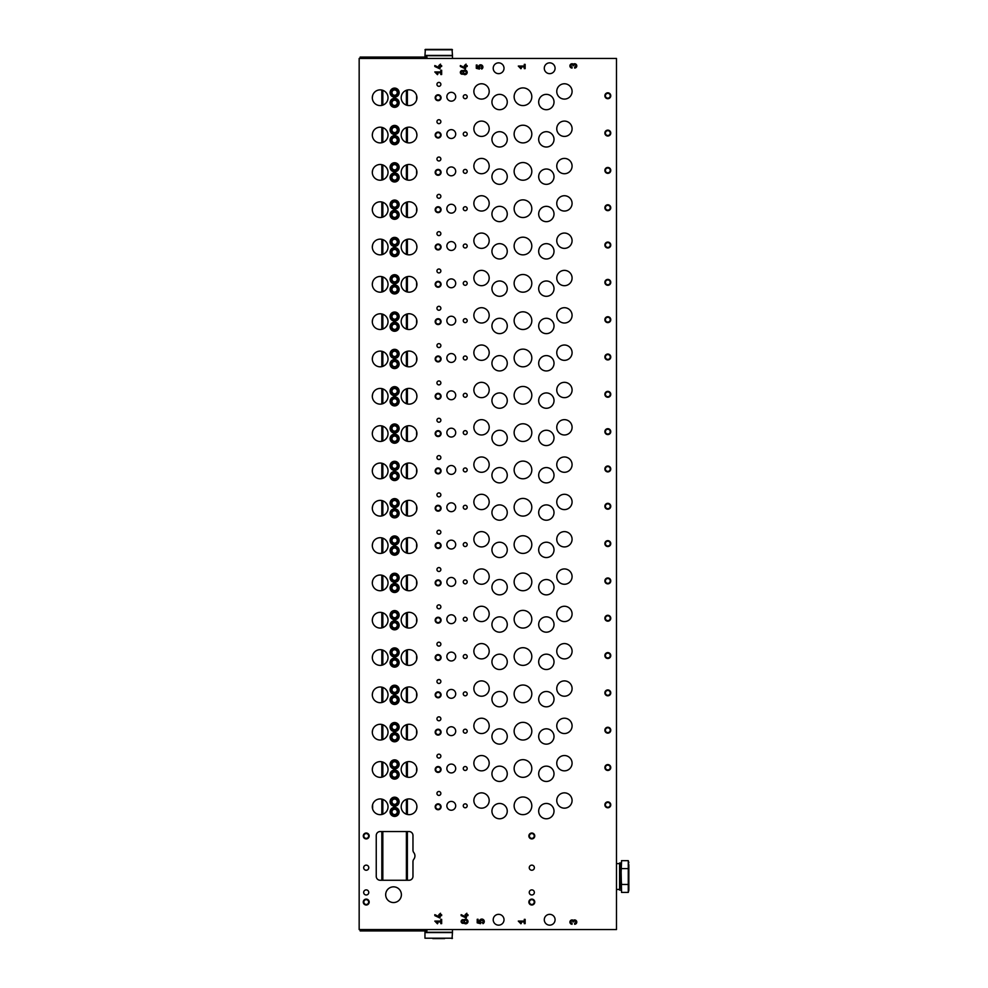 <?xml version="1.0" encoding="UTF-8"?>
<svg xmlns="http://www.w3.org/2000/svg" width="988" height="988" viewBox="0 0 988 988"><rect width="100%" height="100%" fill="white"/><g stroke="black" fill="none" stroke-linecap="round" stroke-linejoin="round"><path stroke-width="1.48" d="M616.475 58.44L616.475 929.56L359.163 929.56L359.163 58.44L616.475 58.44M436.943 756.129A1.964 1.964 0 0 0 439.882 757.821A1.964 1.964 0 0 0 439.882 754.424A1.964 1.964 0 0 0 436.943 756.129M436.943 718.807A1.964 1.964 0 0 0 439.882 720.511A1.964 1.964 0 0 0 439.882 717.103A1.964 1.964 0 0 0 436.943 718.807M436.943 681.485A1.964 1.964 0 0 0 439.882 683.19A1.964 1.964 0 0 0 439.882 679.781A1.964 1.964 0 0 0 436.943 681.485M436.943 644.164A1.964 1.964 0 0 0 439.882 645.868A1.964 1.964 0 0 0 439.882 642.459A1.964 1.964 0 0 0 436.943 644.164M436.943 606.842A1.964 1.964 0 0 0 439.882 608.546A1.964 1.964 0 0 0 439.882 605.138A1.964 1.964 0 0 0 436.943 606.842M436.943 569.52A1.964 1.964 0 0 0 439.882 571.225A1.964 1.964 0 0 0 439.882 567.828A1.964 1.964 0 0 0 436.943 569.52M436.943 532.199A1.964 1.964 0 0 0 439.882 533.903A1.964 1.964 0 0 0 439.882 530.507A1.964 1.964 0 0 0 436.943 532.199M436.943 494.889A1.964 1.964 0 0 0 439.882 496.581A1.964 1.964 0 0 0 439.882 493.185A1.964 1.964 0 0 0 436.943 494.889M436.943 457.568A1.964 1.964 0 0 0 439.882 459.259A1.964 1.964 0 0 0 439.882 455.863A1.964 1.964 0 0 0 436.943 457.568M436.943 420.246A1.964 1.964 0 0 0 439.882 421.95A1.964 1.964 0 0 0 439.882 418.541A1.964 1.964 0 0 0 436.943 420.246M436.943 382.924A1.964 1.964 0 0 0 439.882 384.628A1.964 1.964 0 0 0 439.882 381.22A1.964 1.964 0 0 0 436.943 382.924M436.943 345.602A1.964 1.964 0 0 0 439.882 347.307A1.964 1.964 0 0 0 439.882 343.898A1.964 1.964 0 0 0 436.943 345.602M436.943 308.281A1.964 1.964 0 0 0 439.882 309.985A1.964 1.964 0 0 0 439.882 306.576A1.964 1.964 0 0 0 436.943 308.281M436.943 270.959A1.964 1.964 0 0 0 439.882 272.663A1.964 1.964 0 0 0 439.882 269.267A1.964 1.964 0 0 0 436.943 270.959M436.943 233.637A1.964 1.964 0 0 0 439.882 235.342A1.964 1.964 0 0 0 439.882 231.945A1.964 1.964 0 0 0 436.943 233.637M436.943 196.328A1.964 1.964 0 0 0 439.882 198.02A1.964 1.964 0 0 0 439.882 194.624A1.964 1.964 0 0 0 436.943 196.328M436.943 159.006A1.964 1.964 0 0 0 439.882 160.698A1.964 1.964 0 0 0 439.882 157.302A1.964 1.964 0 0 0 436.943 159.006M436.943 121.685A1.964 1.964 0 0 0 439.882 123.389A1.964 1.964 0 0 0 439.882 119.98A1.964 1.964 0 0 0 436.943 121.685M436.943 84.363A1.964 1.964 0 0 0 439.882 86.067A1.964 1.964 0 0 0 439.882 82.659A1.964 1.964 0 0 0 436.943 84.363M436.943 793.45A1.964 1.964 0 0 0 439.882 795.142A1.964 1.964 0 0 0 439.882 791.746A1.964 1.964 0 0 0 436.943 793.45M463.261 768.503A1.964 1.964 0 0 0 466.213 770.195A1.964 1.964 0 0 0 466.213 766.799A1.964 1.964 0 0 0 463.261 768.503M463.261 731.182A1.964 1.964 0 0 0 466.213 732.886A1.964 1.964 0 0 0 466.213 729.477A1.964 1.964 0 0 0 463.261 731.182M463.261 693.86A1.964 1.964 0 0 0 466.213 695.564A1.964 1.964 0 0 0 466.213 692.156A1.964 1.964 0 0 0 463.261 693.86M463.261 656.538A1.964 1.964 0 0 0 466.213 658.243A1.964 1.964 0 0 0 466.213 654.834A1.964 1.964 0 0 0 463.261 656.538M463.261 619.217A1.964 1.964 0 0 0 466.213 620.921A1.964 1.964 0 0 0 466.213 617.512A1.964 1.964 0 0 0 463.261 619.217M463.261 581.895A1.964 1.964 0 0 0 466.213 583.599A1.964 1.964 0 0 0 466.213 580.203A1.964 1.964 0 0 0 463.261 581.895M463.261 544.573A1.964 1.964 0 0 0 466.213 546.278A1.964 1.964 0 0 0 466.213 542.881A1.964 1.964 0 0 0 463.261 544.573M463.261 507.264A1.964 1.964 0 0 0 466.213 508.956A1.964 1.964 0 0 0 466.213 505.56A1.964 1.964 0 0 0 463.261 507.264M463.261 469.942A1.964 1.964 0 0 0 466.213 471.634A1.964 1.964 0 0 0 466.213 468.238A1.964 1.964 0 0 0 463.261 469.942M463.261 432.621A1.964 1.964 0 0 0 466.213 434.325A1.964 1.964 0 0 0 466.213 430.916A1.964 1.964 0 0 0 463.261 432.621M463.261 395.299A1.964 1.964 0 0 0 466.213 397.003A1.964 1.964 0 0 0 466.213 393.595A1.964 1.964 0 0 0 463.261 395.299M463.261 357.977A1.964 1.964 0 0 0 466.213 359.681A1.964 1.964 0 0 0 466.213 356.273A1.964 1.964 0 0 0 463.261 357.977M463.261 320.655A1.964 1.964 0 0 0 466.213 322.36A1.964 1.964 0 0 0 466.213 318.951A1.964 1.964 0 0 0 463.261 320.655M463.261 283.334A1.964 1.964 0 0 0 466.213 285.038A1.964 1.964 0 0 0 466.213 281.642A1.964 1.964 0 0 0 463.261 283.334M463.261 246.012A1.964 1.964 0 0 0 466.213 247.716A1.964 1.964 0 0 0 466.213 244.32A1.964 1.964 0 0 0 463.261 246.012M463.261 208.703A1.964 1.964 0 0 0 466.213 210.395A1.964 1.964 0 0 0 466.213 206.998A1.964 1.964 0 0 0 463.261 208.703M463.261 171.381A1.964 1.964 0 0 0 466.213 173.073A1.964 1.964 0 0 0 466.213 169.677A1.964 1.964 0 0 0 463.261 171.381M463.261 134.059A1.964 1.964 0 0 0 466.213 135.764A1.964 1.964 0 0 0 466.213 132.355A1.964 1.964 0 0 0 463.261 134.059M463.261 96.738A1.964 1.964 0 0 0 466.213 98.442A1.964 1.964 0 0 0 466.213 95.033A1.964 1.964 0 0 0 463.261 96.738M463.261 805.825A1.964 1.964 0 0 0 466.213 807.517A1.964 1.964 0 0 0 466.213 804.121A1.964 1.964 0 0 0 463.261 805.825M446.86 768.503A4.421 4.421 0 0 0 453.492 772.332A4.421 4.421 0 0 0 453.492 764.675A4.421 4.421 0 0 0 446.86 768.503M446.86 731.182A4.421 4.421 0 0 0 453.492 735.01A4.421 4.421 0 0 0 453.492 727.353A4.421 4.421 0 0 0 446.86 731.182M446.86 693.86A4.421 4.421 0 0 0 453.492 697.689A4.421 4.421 0 0 0 453.492 690.032A4.421 4.421 0 0 0 446.86 693.86M446.86 656.538A4.421 4.421 0 0 0 453.492 660.367A4.421 4.421 0 0 0 453.492 652.71A4.421 4.421 0 0 0 446.86 656.538M446.86 619.217A4.421 4.421 0 0 0 453.492 623.045A4.421 4.421 0 0 0 453.492 615.388A4.421 4.421 0 0 0 446.86 619.217M446.86 581.895A4.421 4.421 0 0 0 453.492 585.723A4.421 4.421 0 0 0 453.492 578.066A4.421 4.421 0 0 0 446.86 581.895M446.86 544.573A4.421 4.421 0 0 0 453.492 548.402A4.421 4.421 0 0 0 453.492 540.757A4.421 4.421 0 0 0 446.86 544.573M446.86 507.264A4.421 4.421 0 0 0 453.492 511.08A4.421 4.421 0 0 0 453.492 503.435A4.421 4.421 0 0 0 446.86 507.264M446.86 469.942A4.421 4.421 0 0 0 453.492 473.771A4.421 4.421 0 0 0 453.492 466.114A4.421 4.421 0 0 0 446.86 469.942M446.86 432.621A4.421 4.421 0 0 0 453.492 436.449A4.421 4.421 0 0 0 453.492 428.792A4.421 4.421 0 0 0 446.86 432.621M446.86 395.299A4.421 4.421 0 0 0 453.492 399.127A4.421 4.421 0 0 0 453.492 391.47A4.421 4.421 0 0 0 446.86 395.299M446.86 357.977A4.421 4.421 0 0 0 453.492 361.806A4.421 4.421 0 0 0 453.492 354.149A4.421 4.421 0 0 0 446.86 357.977M446.86 320.655A4.421 4.421 0 0 0 453.492 324.484A4.421 4.421 0 0 0 453.492 316.827A4.421 4.421 0 0 0 446.86 320.655M446.86 283.334A4.421 4.421 0 0 0 453.492 287.162A4.421 4.421 0 0 0 453.492 279.505A4.421 4.421 0 0 0 446.86 283.334M446.86 246.012A4.421 4.421 0 0 0 453.492 249.841A4.421 4.421 0 0 0 453.492 242.196A4.421 4.421 0 0 0 446.86 246.012M446.86 208.703A4.421 4.421 0 0 0 453.492 212.531A4.421 4.421 0 0 0 453.492 204.874A4.421 4.421 0 0 0 446.86 208.703M446.86 171.381A4.421 4.421 0 0 0 453.492 175.209A4.421 4.421 0 0 0 453.492 167.552A4.421 4.421 0 0 0 446.86 171.381M446.86 134.059A4.421 4.421 0 0 0 453.492 137.888A4.421 4.421 0 0 0 453.492 130.231A4.421 4.421 0 0 0 446.86 134.059M446.86 96.738A4.421 4.421 0 0 0 453.492 100.566A4.421 4.421 0 0 0 453.492 92.909A4.421 4.421 0 0 0 446.86 96.738M446.86 805.825A4.421 4.421 0 0 0 453.492 809.641A4.421 4.421 0 0 0 453.492 801.997A4.421 4.421 0 0 0 446.86 805.825M556.763 763.193A7.657 7.657 0 0 0 568.248 769.825A7.657 7.657 0 0 0 568.248 756.561A7.657 7.657 0 0 0 556.763 763.193M556.763 725.871A7.657 7.657 0 0 0 568.248 732.516A7.657 7.657 0 0 0 568.248 719.239A7.657 7.657 0 0 0 556.763 725.871M556.763 688.55A7.657 7.657 0 0 0 568.248 695.194A7.657 7.657 0 0 0 568.248 681.918A7.657 7.657 0 0 0 556.763 688.55M556.763 651.24A7.657 7.657 0 0 0 568.248 657.872A7.657 7.657 0 0 0 568.248 644.596A7.657 7.657 0 0 0 556.763 651.24M556.763 613.919A7.657 7.657 0 0 0 568.248 620.55A7.657 7.657 0 0 0 568.248 607.287A7.657 7.657 0 0 0 556.763 613.919M556.763 576.597A7.657 7.657 0 0 0 568.248 583.229A7.657 7.657 0 0 0 568.248 569.965A7.657 7.657 0 0 0 556.763 576.597M556.763 539.275A7.657 7.657 0 0 0 568.248 545.907A7.657 7.657 0 0 0 568.248 532.643A7.657 7.657 0 0 0 556.763 539.275M556.763 501.953A7.657 7.657 0 0 0 568.248 508.585A7.657 7.657 0 0 0 568.248 495.321A7.657 7.657 0 0 0 556.763 501.953M556.763 464.632A7.657 7.657 0 0 0 568.248 471.264A7.657 7.657 0 0 0 568.248 458A7.657 7.657 0 0 0 556.763 464.632M556.763 427.31A7.657 7.657 0 0 0 568.248 433.954A7.657 7.657 0 0 0 568.248 420.678A7.657 7.657 0 0 0 556.763 427.31M556.763 390.001A7.657 7.657 0 0 0 568.248 396.633A7.657 7.657 0 0 0 568.248 383.356A7.657 7.657 0 0 0 556.763 390.001M556.763 352.679A7.657 7.657 0 0 0 568.248 359.311A7.657 7.657 0 0 0 568.248 346.035A7.657 7.657 0 0 0 556.763 352.679M556.763 315.357A7.657 7.657 0 0 0 568.248 321.989A7.657 7.657 0 0 0 568.248 308.725A7.657 7.657 0 0 0 556.763 315.357M556.763 278.036A7.657 7.657 0 0 0 568.248 284.668A7.657 7.657 0 0 0 568.248 271.404A7.657 7.657 0 0 0 556.763 278.036M556.763 240.714A7.657 7.657 0 0 0 568.248 247.346A7.657 7.657 0 0 0 568.248 234.082A7.657 7.657 0 0 0 556.763 240.714M556.763 203.392A7.657 7.657 0 0 0 568.248 210.024A7.657 7.657 0 0 0 568.248 196.76A7.657 7.657 0 0 0 556.763 203.392M556.763 166.07A7.657 7.657 0 0 0 568.248 172.702A7.657 7.657 0 0 0 568.248 159.439A7.657 7.657 0 0 0 556.763 166.07M556.763 128.749A7.657 7.657 0 0 0 568.248 135.393A7.657 7.657 0 0 0 568.248 122.117A7.657 7.657 0 0 0 556.763 128.749M556.763 91.439A7.657 7.657 0 0 0 568.248 98.071A7.657 7.657 0 0 0 568.248 84.795A7.657 7.657 0 0 0 556.763 91.439M556.763 800.515A7.657 7.657 0 0 0 568.248 807.147A7.657 7.657 0 0 0 568.248 793.883A7.657 7.657 0 0 0 556.763 800.515M473.87 763.193A7.657 7.657 0 0 0 485.355 769.825A7.657 7.657 0 0 0 485.355 756.561A7.657 7.657 0 0 0 473.87 763.193M473.87 725.871A7.657 7.657 0 0 0 485.355 732.516A7.657 7.657 0 0 0 485.355 719.239A7.657 7.657 0 0 0 473.87 725.871M473.87 688.55A7.657 7.657 0 0 0 485.355 695.194A7.657 7.657 0 0 0 485.355 681.918A7.657 7.657 0 0 0 473.87 688.55M473.87 651.24A7.657 7.657 0 0 0 485.355 657.872A7.657 7.657 0 0 0 485.355 644.596A7.657 7.657 0 0 0 473.87 651.24M473.87 613.919A7.657 7.657 0 0 0 485.355 620.55A7.657 7.657 0 0 0 485.355 607.287A7.657 7.657 0 0 0 473.87 613.919M473.87 576.597A7.657 7.657 0 0 0 485.355 583.229A7.657 7.657 0 0 0 485.355 569.965A7.657 7.657 0 0 0 473.87 576.597M473.87 539.275A7.657 7.657 0 0 0 485.355 545.907A7.657 7.657 0 0 0 485.355 532.643A7.657 7.657 0 0 0 473.87 539.275M473.87 501.953A7.657 7.657 0 0 0 485.355 508.585A7.657 7.657 0 0 0 485.355 495.321A7.657 7.657 0 0 0 473.87 501.953M473.87 464.632A7.657 7.657 0 0 0 485.355 471.264A7.657 7.657 0 0 0 485.355 458A7.657 7.657 0 0 0 473.87 464.632M473.87 427.31A7.657 7.657 0 0 0 485.355 433.954A7.657 7.657 0 0 0 485.355 420.678A7.657 7.657 0 0 0 473.87 427.31M473.87 390.001A7.657 7.657 0 0 0 485.355 396.633A7.657 7.657 0 0 0 485.355 383.356A7.657 7.657 0 0 0 473.87 390.001M473.87 352.679A7.657 7.657 0 0 0 485.355 359.311A7.657 7.657 0 0 0 485.355 346.035A7.657 7.657 0 0 0 473.87 352.679M473.87 315.357A7.657 7.657 0 0 0 485.355 321.989A7.657 7.657 0 0 0 485.355 308.725A7.657 7.657 0 0 0 473.87 315.357M473.87 278.036A7.657 7.657 0 0 0 485.355 284.668A7.657 7.657 0 0 0 485.355 271.404A7.657 7.657 0 0 0 473.87 278.036M473.87 240.714A7.657 7.657 0 0 0 485.355 247.346A7.657 7.657 0 0 0 485.355 234.082A7.657 7.657 0 0 0 473.87 240.714M473.87 203.392A7.657 7.657 0 0 0 485.355 210.024A7.657 7.657 0 0 0 485.355 196.76A7.657 7.657 0 0 0 473.87 203.392M473.87 166.07A7.657 7.657 0 0 0 485.355 172.702A7.657 7.657 0 0 0 485.355 159.439A7.657 7.657 0 0 0 473.87 166.07M473.87 128.749A7.657 7.657 0 0 0 485.355 135.393A7.657 7.657 0 0 0 485.355 122.117A7.657 7.657 0 0 0 473.87 128.749M473.87 91.439A7.657 7.657 0 0 0 485.355 98.071A7.657 7.657 0 0 0 485.355 84.795A7.657 7.657 0 0 0 473.87 91.439M473.87 800.515A7.657 7.657 0 0 0 485.355 807.147A7.657 7.657 0 0 0 485.355 793.883A7.657 7.657 0 0 0 473.87 800.515M538.682 773.802A7.657 7.657 0 0 0 550.18 780.434A7.657 7.657 0 0 0 550.18 767.17A7.657 7.657 0 0 0 538.682 773.802M538.682 736.48A7.657 7.657 0 0 0 550.18 743.112A7.657 7.657 0 0 0 550.18 729.848A7.657 7.657 0 0 0 538.682 736.48M538.682 699.158A7.657 7.657 0 0 0 550.18 705.803A7.657 7.657 0 0 0 550.18 692.526A7.657 7.657 0 0 0 538.682 699.158M538.682 661.837A7.657 7.657 0 0 0 550.18 668.481A7.657 7.657 0 0 0 550.18 655.205A7.657 7.657 0 0 0 538.682 661.837M538.682 624.527A7.657 7.657 0 0 0 550.18 631.159A7.657 7.657 0 0 0 550.18 617.883A7.657 7.657 0 0 0 538.682 624.527M538.682 587.205A7.657 7.657 0 0 0 550.18 593.837A7.657 7.657 0 0 0 550.18 580.574A7.657 7.657 0 0 0 538.682 587.205M538.682 549.884A7.657 7.657 0 0 0 550.18 556.516A7.657 7.657 0 0 0 550.18 543.252A7.657 7.657 0 0 0 538.682 549.884M538.682 512.562A7.657 7.657 0 0 0 550.18 519.194A7.657 7.657 0 0 0 550.18 505.93A7.657 7.657 0 0 0 538.682 512.562M538.682 475.24A7.657 7.657 0 0 0 550.18 481.872A7.657 7.657 0 0 0 550.18 468.608A7.657 7.657 0 0 0 538.682 475.24M538.682 437.919A7.657 7.657 0 0 0 550.18 444.551A7.657 7.657 0 0 0 550.18 431.287A7.657 7.657 0 0 0 538.682 437.919M538.682 400.597A7.657 7.657 0 0 0 550.18 407.241A7.657 7.657 0 0 0 550.18 393.965A7.657 7.657 0 0 0 538.682 400.597M538.682 363.288A7.657 7.657 0 0 0 550.18 369.92A7.657 7.657 0 0 0 550.18 356.643A7.657 7.657 0 0 0 538.682 363.288M538.682 325.966A7.657 7.657 0 0 0 550.18 332.598A7.657 7.657 0 0 0 550.18 319.322A7.657 7.657 0 0 0 538.682 325.966M538.682 288.644A7.657 7.657 0 0 0 550.18 295.276A7.657 7.657 0 0 0 550.18 282.012A7.657 7.657 0 0 0 538.682 288.644M538.682 251.323A7.657 7.657 0 0 0 550.18 257.954A7.657 7.657 0 0 0 550.18 244.691A7.657 7.657 0 0 0 538.682 251.323M538.682 214.001A7.657 7.657 0 0 0 550.18 220.633A7.657 7.657 0 0 0 550.18 207.369A7.657 7.657 0 0 0 538.682 214.001M538.682 176.679A7.657 7.657 0 0 0 550.18 183.311A7.657 7.657 0 0 0 550.18 170.047A7.657 7.657 0 0 0 538.682 176.679M538.682 139.357A7.657 7.657 0 0 0 550.18 145.989A7.657 7.657 0 0 0 550.18 132.725A7.657 7.657 0 0 0 538.682 139.357M538.682 102.036A7.657 7.657 0 0 0 550.18 108.68A7.657 7.657 0 0 0 550.18 95.404A7.657 7.657 0 0 0 538.682 102.036M538.682 811.123A7.657 7.657 0 0 0 550.18 817.755A7.657 7.657 0 0 0 550.18 804.491A7.657 7.657 0 0 0 538.682 811.123M491.938 773.802A7.657 7.657 0 0 0 503.423 780.434A7.657 7.657 0 0 0 503.423 767.17A7.657 7.657 0 0 0 491.938 773.802M491.938 736.48A7.657 7.657 0 0 0 503.423 743.112A7.657 7.657 0 0 0 503.423 729.848A7.657 7.657 0 0 0 491.938 736.48M491.938 699.158A7.657 7.657 0 0 0 503.423 705.803A7.657 7.657 0 0 0 503.423 692.526A7.657 7.657 0 0 0 491.938 699.158M491.938 661.837A7.657 7.657 0 0 0 503.423 668.481A7.657 7.657 0 0 0 503.423 655.205A7.657 7.657 0 0 0 491.938 661.837M491.938 624.527A7.657 7.657 0 0 0 503.423 631.159A7.657 7.657 0 0 0 503.423 617.883A7.657 7.657 0 0 0 491.938 624.527M491.938 587.205A7.657 7.657 0 0 0 503.423 593.837A7.657 7.657 0 0 0 503.423 580.574A7.657 7.657 0 0 0 491.938 587.205M491.938 549.884A7.657 7.657 0 0 0 503.423 556.516A7.657 7.657 0 0 0 503.423 543.252A7.657 7.657 0 0 0 491.938 549.884M491.938 512.562A7.657 7.657 0 0 0 503.423 519.194A7.657 7.657 0 0 0 503.423 505.93A7.657 7.657 0 0 0 491.938 512.562M491.938 475.24A7.657 7.657 0 0 0 503.423 481.872A7.657 7.657 0 0 0 503.423 468.608A7.657 7.657 0 0 0 491.938 475.24M491.938 437.919A7.657 7.657 0 0 0 503.423 444.551A7.657 7.657 0 0 0 503.423 431.287A7.657 7.657 0 0 0 491.938 437.919M491.938 400.597A7.657 7.657 0 0 0 503.423 407.241A7.657 7.657 0 0 0 503.423 393.965A7.657 7.657 0 0 0 491.938 400.597M491.938 363.288A7.657 7.657 0 0 0 503.423 369.92A7.657 7.657 0 0 0 503.423 356.643A7.657 7.657 0 0 0 491.938 363.288M491.938 325.966A7.657 7.657 0 0 0 503.423 332.598A7.657 7.657 0 0 0 503.423 319.322A7.657 7.657 0 0 0 491.938 325.966M491.938 288.644A7.657 7.657 0 0 0 503.423 295.276A7.657 7.657 0 0 0 503.423 282.012A7.657 7.657 0 0 0 491.938 288.644M491.938 251.323A7.657 7.657 0 0 0 503.423 257.954A7.657 7.657 0 0 0 503.423 244.691A7.657 7.657 0 0 0 491.938 251.323M491.938 214.001A7.657 7.657 0 0 0 503.423 220.633A7.657 7.657 0 0 0 503.423 207.369A7.657 7.657 0 0 0 491.938 214.001M491.938 176.679A7.657 7.657 0 0 0 503.423 183.311A7.657 7.657 0 0 0 503.423 170.047A7.657 7.657 0 0 0 491.938 176.679M491.938 139.357A7.657 7.657 0 0 0 503.423 145.989A7.657 7.657 0 0 0 503.423 132.725A7.657 7.657 0 0 0 491.938 139.357M491.938 102.036A7.657 7.657 0 0 0 503.423 108.68A7.657 7.657 0 0 0 503.423 95.404A7.657 7.657 0 0 0 491.938 102.036M491.938 811.123A7.657 7.657 0 0 0 503.423 817.755A7.657 7.657 0 0 0 503.423 804.491A7.657 7.657 0 0 0 491.938 811.123M514.131 768.503A8.843 8.843 0 0 0 527.394 776.148A8.843 8.843 0 0 0 527.394 760.846A8.843 8.843 0 0 0 514.131 768.503M514.131 731.182A8.843 8.843 0 0 0 527.394 738.839A8.843 8.843 0 0 0 527.394 723.525A8.843 8.843 0 0 0 514.131 731.182M514.131 693.86A8.843 8.843 0 0 0 527.394 701.517A8.843 8.843 0 0 0 527.394 686.203A8.843 8.843 0 0 0 514.131 693.86M514.131 656.538A8.843 8.843 0 0 0 527.394 664.195A8.843 8.843 0 0 0 527.394 648.881A8.843 8.843 0 0 0 514.131 656.538M514.131 619.217A8.843 8.843 0 0 0 527.394 626.874A8.843 8.843 0 0 0 527.394 611.56A8.843 8.843 0 0 0 514.131 619.217M514.131 581.895A8.843 8.843 0 0 0 527.394 589.552A8.843 8.843 0 0 0 527.394 574.238A8.843 8.843 0 0 0 514.131 581.895M514.131 544.573A8.843 8.843 0 0 0 527.394 552.23A8.843 8.843 0 0 0 527.394 536.929A8.843 8.843 0 0 0 514.131 544.573M514.131 507.264A8.843 8.843 0 0 0 527.394 514.909A8.843 8.843 0 0 0 527.394 499.607A8.843 8.843 0 0 0 514.131 507.264M514.131 469.942A8.843 8.843 0 0 0 527.394 477.599A8.843 8.843 0 0 0 527.394 462.285A8.843 8.843 0 0 0 514.131 469.942M514.131 432.621A8.843 8.843 0 0 0 527.394 440.278A8.843 8.843 0 0 0 527.394 424.964A8.843 8.843 0 0 0 514.131 432.621M514.131 395.299A8.843 8.843 0 0 0 527.394 402.956A8.843 8.843 0 0 0 527.394 387.642A8.843 8.843 0 0 0 514.131 395.299M514.131 357.977A8.843 8.843 0 0 0 527.394 365.634A8.843 8.843 0 0 0 527.394 350.32A8.843 8.843 0 0 0 514.131 357.977M514.131 320.655A8.843 8.843 0 0 0 527.394 328.312A8.843 8.843 0 0 0 527.394 312.998A8.843 8.843 0 0 0 514.131 320.655M514.131 283.334A8.843 8.843 0 0 0 527.394 290.991A8.843 8.843 0 0 0 527.394 275.689A8.843 8.843 0 0 0 514.131 283.334M514.131 246.012A8.843 8.843 0 0 0 527.394 253.669A8.843 8.843 0 0 0 527.394 238.367A8.843 8.843 0 0 0 514.131 246.012M514.131 208.703A8.843 8.843 0 0 0 527.394 216.347A8.843 8.843 0 0 0 527.394 201.046A8.843 8.843 0 0 0 514.131 208.703M514.131 171.381A8.843 8.843 0 0 0 527.394 179.038A8.843 8.843 0 0 0 527.394 163.724A8.843 8.843 0 0 0 514.131 171.381M514.131 134.059A8.843 8.843 0 0 0 527.394 141.716A8.843 8.843 0 0 0 527.394 126.402A8.843 8.843 0 0 0 514.131 134.059M514.131 96.738A8.843 8.843 0 0 0 527.394 104.395A8.843 8.843 0 0 0 527.394 89.081A8.843 8.843 0 0 0 514.131 96.738M514.131 805.825A8.843 8.843 0 0 0 527.394 813.47A8.843 8.843 0 0 0 527.394 798.168A8.843 8.843 0 0 0 514.131 805.825M574.646 67.048L574.646 68.049A2.149 2.149 0 0 0 576.683 65.22A2.149 2.149 0 0 0 573.349 64.183A2.149 2.149 0 0 0 570.014 65.22A2.149 2.149 0 0 0 572.064 68.049L572.064 67.048A1.149 1.149 0 0 1 570.916 65.9A1.149 1.149 0 0 1 572.064 64.751A0.865 0.865 0 0 1 572.917 65.616L573.781 65.616A0.865 0.865 0 0 1 574.646 64.751A1.149 1.149 0 0 1 575.794 65.9A1.149 1.149 0 0 1 574.646 67.048M467.188 66.492L467.188 65.64L466.052 65.64L466.052 64.121L464.335 65.64L465.2 67.802L460.359 65.541L460.359 66.48L465.434 68.851L466.052 66.492L467.188 66.492M463.236 73.927A1.853 1.853 0 0 1 460.816 71.161A1.853 1.853 0 0 1 463.236 70.84A2.272 2.272 0 0 1 466.497 70.753A2.272 2.272 0 0 1 466.497 74.014A2.272 2.272 0 0 1 463.236 73.927M441.648 74.52L441.648 70.247L440.796 70.247L440.796 71.951L434.819 71.951L437.449 74.656L437.857 74.075L436.041 72.803L440.796 72.803L440.796 74.52L441.648 74.52M574.646 923.249L574.646 924.249A2.149 2.149 0 0 0 576.683 921.421A2.149 2.149 0 0 0 573.349 920.384A2.149 2.149 0 0 0 570.014 921.421A2.149 2.149 0 0 0 572.064 924.249L572.064 923.249A1.149 1.149 0 0 1 570.916 922.1A1.149 1.149 0 0 1 572.064 920.952A0.865 0.865 0 0 1 572.917 921.816L573.781 921.816A0.865 0.865 0 0 1 574.646 920.952A1.149 1.149 0 0 1 575.794 922.1A1.149 1.149 0 0 1 574.646 923.249M467.979 915.617L467.979 914.765L466.83 914.765L466.83 913.258L465.126 914.765L465.978 916.926L461.137 914.666L461.137 915.617L466.213 917.988L466.83 915.617L467.979 915.617M464.014 923.051A1.853 1.853 0 0 1 461.594 920.297A1.853 1.853 0 0 1 464.014 919.976A2.272 2.272 0 0 1 467.287 919.877A2.272 2.272 0 0 1 467.287 923.15A2.272 2.272 0 0 1 464.014 923.051M441.648 923.644L441.648 919.371L440.796 919.371L440.796 921.088L434.819 921.088L437.449 923.78L437.857 923.212L436.041 921.94L440.796 921.94L440.796 923.644L441.648 923.644M607.83 764.576A2.952 2.952 0 0 0 605.274 768.985A2.952 2.952 0 0 0 610.374 768.985A2.952 2.952 0 0 0 607.83 764.576M607.83 727.254A2.952 2.952 0 0 0 605.274 731.676A2.952 2.952 0 0 0 610.374 731.676A2.952 2.952 0 0 0 607.83 727.254M607.83 689.933A2.952 2.952 0 0 0 605.274 694.354A2.952 2.952 0 0 0 610.374 694.354A2.952 2.952 0 0 0 607.83 689.933M607.83 652.611A2.952 2.952 0 0 0 605.274 657.032A2.952 2.952 0 0 0 610.374 657.032A2.952 2.952 0 0 0 607.83 652.611M607.83 615.289A2.952 2.952 0 0 0 605.274 619.711A2.952 2.952 0 0 0 610.374 619.711A2.952 2.952 0 0 0 607.83 615.289M607.83 577.968A2.952 2.952 0 0 0 605.274 582.389A2.952 2.952 0 0 0 610.374 582.389A2.952 2.952 0 0 0 607.83 577.968M607.83 540.646A2.952 2.952 0 0 0 605.274 545.067A2.952 2.952 0 0 0 610.374 545.067A2.952 2.952 0 0 0 607.83 540.646M607.83 503.324A2.952 2.952 0 0 0 605.274 507.746A2.952 2.952 0 0 0 610.374 507.746A2.952 2.952 0 0 0 607.83 503.324M607.83 466.015A2.952 2.952 0 0 0 605.274 470.424A2.952 2.952 0 0 0 610.374 470.424A2.952 2.952 0 0 0 607.83 466.015M607.83 428.693A2.952 2.952 0 0 0 605.274 433.115A2.952 2.952 0 0 0 610.374 433.115A2.952 2.952 0 0 0 607.83 428.693M607.83 391.372A2.952 2.952 0 0 0 605.274 395.793A2.952 2.952 0 0 0 610.374 395.793A2.952 2.952 0 0 0 607.83 391.372M607.83 354.05A2.952 2.952 0 0 0 605.274 358.471A2.952 2.952 0 0 0 610.374 358.471A2.952 2.952 0 0 0 607.83 354.05M607.83 316.728A2.952 2.952 0 0 0 605.274 321.149A2.952 2.952 0 0 0 610.374 321.149A2.952 2.952 0 0 0 607.83 316.728M607.83 279.406A2.952 2.952 0 0 0 605.274 283.828A2.952 2.952 0 0 0 610.374 283.828A2.952 2.952 0 0 0 607.83 279.406M607.83 242.085A2.952 2.952 0 0 0 605.274 246.506A2.952 2.952 0 0 0 610.374 246.506A2.952 2.952 0 0 0 607.83 242.085M607.83 204.775A2.952 2.952 0 0 0 605.274 209.184A2.952 2.952 0 0 0 610.374 209.184A2.952 2.952 0 0 0 607.83 204.775M607.83 167.454A2.952 2.952 0 0 0 605.274 171.875A2.952 2.952 0 0 0 610.374 171.875A2.952 2.952 0 0 0 607.83 167.454M607.83 130.132A2.952 2.952 0 0 0 605.274 134.553A2.952 2.952 0 0 0 610.374 134.553A2.952 2.952 0 0 0 607.83 130.132M607.83 92.81A2.952 2.952 0 0 0 605.274 97.232A2.952 2.952 0 0 0 610.374 97.232A2.952 2.952 0 0 0 607.83 92.81M607.83 801.885A2.952 2.952 0 0 0 605.274 806.307A2.952 2.952 0 0 0 610.374 806.307A2.952 2.952 0 0 0 607.83 801.885M438.116 766.54A2.952 2.952 0 0 0 435.572 770.949A2.952 2.952 0 0 0 440.673 770.949A2.952 2.952 0 0 0 438.116 766.54M438.116 729.218A2.952 2.952 0 0 0 435.572 733.639A2.952 2.952 0 0 0 440.673 733.639A2.952 2.952 0 0 0 438.116 729.218M438.116 691.896A2.952 2.952 0 0 0 435.572 696.318A2.952 2.952 0 0 0 440.673 696.318A2.952 2.952 0 0 0 438.116 691.896M438.116 654.575A2.952 2.952 0 0 0 435.572 658.996A2.952 2.952 0 0 0 440.673 658.996A2.952 2.952 0 0 0 438.116 654.575M438.116 617.253A2.952 2.952 0 0 0 435.572 621.674A2.952 2.952 0 0 0 440.673 621.674A2.952 2.952 0 0 0 438.116 617.253M438.116 579.931A2.952 2.952 0 0 0 435.572 584.353A2.952 2.952 0 0 0 440.673 584.353A2.952 2.952 0 0 0 438.116 579.931M438.116 542.61A2.952 2.952 0 0 0 435.572 547.031A2.952 2.952 0 0 0 440.673 547.031A2.952 2.952 0 0 0 438.116 542.61M438.116 505.3A2.952 2.952 0 0 0 435.572 509.709A2.952 2.952 0 0 0 440.673 509.709A2.952 2.952 0 0 0 438.116 505.3M438.116 467.979A2.952 2.952 0 0 0 435.572 472.388A2.952 2.952 0 0 0 440.673 472.388A2.952 2.952 0 0 0 438.116 467.979M438.116 430.657A2.952 2.952 0 0 0 435.572 435.078A2.952 2.952 0 0 0 440.673 435.078A2.952 2.952 0 0 0 438.116 430.657M438.116 393.335A2.952 2.952 0 0 0 435.572 397.756A2.952 2.952 0 0 0 440.673 397.756A2.952 2.952 0 0 0 438.116 393.335M438.116 356.013A2.952 2.952 0 0 0 435.572 360.435A2.952 2.952 0 0 0 440.673 360.435A2.952 2.952 0 0 0 438.116 356.013M438.116 318.692A2.952 2.952 0 0 0 435.572 323.113A2.952 2.952 0 0 0 440.673 323.113A2.952 2.952 0 0 0 438.116 318.692M438.116 281.37A2.952 2.952 0 0 0 435.572 285.791A2.952 2.952 0 0 0 440.673 285.791A2.952 2.952 0 0 0 438.116 281.37M438.116 244.048A2.952 2.952 0 0 0 435.572 248.47A2.952 2.952 0 0 0 440.673 248.47A2.952 2.952 0 0 0 438.116 244.048M438.116 206.739A2.952 2.952 0 0 0 435.572 211.148A2.952 2.952 0 0 0 440.673 211.148A2.952 2.952 0 0 0 438.116 206.739M438.116 169.417A2.952 2.952 0 0 0 435.572 173.839A2.952 2.952 0 0 0 440.673 173.839A2.952 2.952 0 0 0 438.116 169.417M438.116 132.096A2.952 2.952 0 0 0 435.572 136.517A2.952 2.952 0 0 0 440.673 136.517A2.952 2.952 0 0 0 438.116 132.096M438.116 94.774A2.952 2.952 0 0 0 435.572 99.195A2.952 2.952 0 0 0 440.673 99.195A2.952 2.952 0 0 0 438.116 94.774M438.116 803.849A2.952 2.952 0 0 0 435.572 808.27A2.952 2.952 0 0 0 440.673 808.27A2.952 2.952 0 0 0 438.116 803.849M394.607 759.858A4.52 4.52 0 0 0 390.692 766.639A4.52 4.52 0 0 0 398.522 766.639A4.52 4.52 0 0 0 394.607 759.858M394.607 722.537A4.52 4.52 0 0 0 390.692 729.317A4.52 4.52 0 0 0 398.522 729.317A4.52 4.52 0 0 0 394.607 722.537M394.607 685.215A4.52 4.52 0 0 0 390.692 691.995A4.52 4.52 0 0 0 398.522 691.995A4.52 4.52 0 0 0 394.607 685.215M394.607 647.893A4.52 4.52 0 0 0 390.692 654.674A4.52 4.52 0 0 0 398.522 654.674A4.52 4.52 0 0 0 394.607 647.893M394.607 610.572A4.52 4.52 0 0 0 390.692 617.352A4.52 4.52 0 0 0 398.522 617.352A4.52 4.52 0 0 0 394.607 610.572M394.607 573.25A4.52 4.52 0 0 0 390.692 580.03A4.52 4.52 0 0 0 398.522 580.03A4.52 4.52 0 0 0 394.607 573.25M394.607 535.941A4.52 4.52 0 0 0 390.692 542.708A4.52 4.52 0 0 0 398.522 542.708A4.52 4.52 0 0 0 394.607 535.941M394.607 498.619A4.52 4.52 0 0 0 390.692 505.387A4.52 4.52 0 0 0 398.522 505.387A4.52 4.52 0 0 0 394.607 498.619M394.607 461.297A4.52 4.52 0 0 0 390.692 468.077A4.52 4.52 0 0 0 398.522 468.077A4.52 4.52 0 0 0 394.607 461.297M394.607 423.976A4.52 4.52 0 0 0 390.692 430.756A4.52 4.52 0 0 0 398.522 430.756A4.52 4.52 0 0 0 394.607 423.976M394.607 386.654A4.52 4.52 0 0 0 390.692 393.434A4.52 4.52 0 0 0 398.522 393.434A4.52 4.52 0 0 0 394.607 386.654M394.607 349.332A4.52 4.52 0 0 0 390.692 356.112A4.52 4.52 0 0 0 398.522 356.112A4.52 4.52 0 0 0 394.607 349.332M394.607 312.01A4.52 4.52 0 0 0 390.692 318.791A4.52 4.52 0 0 0 398.522 318.791A4.52 4.52 0 0 0 394.607 312.01M394.607 274.701A4.52 4.52 0 0 0 390.692 281.469A4.52 4.52 0 0 0 398.522 281.469A4.52 4.52 0 0 0 394.607 274.701M394.607 237.379A4.52 4.52 0 0 0 390.692 244.147A4.52 4.52 0 0 0 398.522 244.147A4.52 4.52 0 0 0 394.607 237.379M394.607 200.058A4.52 4.52 0 0 0 390.692 206.838A4.52 4.52 0 0 0 398.522 206.838A4.52 4.52 0 0 0 394.607 200.058M394.607 162.736A4.52 4.52 0 0 0 390.692 169.516A4.52 4.52 0 0 0 398.522 169.516A4.52 4.52 0 0 0 394.607 162.736M394.607 125.414A4.52 4.52 0 0 0 390.692 132.194A4.52 4.52 0 0 0 398.522 132.194A4.52 4.52 0 0 0 394.607 125.414M394.607 88.093A4.52 4.52 0 0 0 390.692 94.873A4.52 4.52 0 0 0 398.522 94.873A4.52 4.52 0 0 0 394.607 88.093M394.607 797.18A4.52 4.52 0 0 0 390.692 803.948A4.52 4.52 0 0 0 398.522 803.948A4.52 4.52 0 0 0 394.607 797.18M394.607 770.072A4.52 4.52 0 0 0 390.692 776.852A4.52 4.52 0 0 0 398.522 776.852A4.52 4.52 0 0 0 394.607 770.072M394.607 732.75A4.52 4.52 0 0 0 390.692 739.53A4.52 4.52 0 0 0 398.522 739.53A4.52 4.52 0 0 0 394.607 732.75M394.607 695.429A4.52 4.52 0 0 0 390.692 702.209A4.52 4.52 0 0 0 398.522 702.209A4.52 4.52 0 0 0 394.607 695.429M394.607 658.107A4.52 4.52 0 0 0 390.692 664.887A4.52 4.52 0 0 0 398.522 664.887A4.52 4.52 0 0 0 394.607 658.107M394.607 620.785A4.52 4.52 0 0 0 390.692 627.565A4.52 4.52 0 0 0 398.522 627.565A4.52 4.52 0 0 0 394.607 620.785M394.607 583.476A4.52 4.52 0 0 0 390.692 590.244A4.52 4.52 0 0 0 398.522 590.244A4.52 4.52 0 0 0 394.607 583.476M394.607 546.154A4.52 4.52 0 0 0 390.692 552.922A4.52 4.52 0 0 0 398.522 552.922A4.52 4.52 0 0 0 394.607 546.154M394.607 508.832A4.52 4.52 0 0 0 390.692 515.613A4.52 4.52 0 0 0 398.522 515.613A4.52 4.52 0 0 0 394.607 508.832M394.607 471.511A4.52 4.52 0 0 0 390.692 478.291A4.52 4.52 0 0 0 398.522 478.291A4.52 4.52 0 0 0 394.607 471.511M394.607 434.189A4.52 4.52 0 0 0 390.692 440.969A4.52 4.52 0 0 0 398.522 440.969A4.52 4.52 0 0 0 394.607 434.189M394.607 396.867A4.52 4.52 0 0 0 390.692 403.647A4.52 4.52 0 0 0 398.522 403.647A4.52 4.52 0 0 0 394.607 396.867M394.607 359.546A4.52 4.52 0 0 0 390.692 366.326A4.52 4.52 0 0 0 398.522 366.326A4.52 4.52 0 0 0 394.607 359.546M394.607 322.224A4.52 4.52 0 0 0 390.692 329.004A4.52 4.52 0 0 0 398.522 329.004A4.52 4.52 0 0 0 394.607 322.224M394.607 284.915A4.52 4.52 0 0 0 390.692 291.682A4.52 4.52 0 0 0 398.522 291.682A4.52 4.52 0 0 0 394.607 284.915M394.607 247.593A4.52 4.52 0 0 0 390.692 254.361A4.52 4.52 0 0 0 398.522 254.361A4.52 4.52 0 0 0 394.607 247.593M394.607 210.271A4.52 4.52 0 0 0 390.692 217.051A4.52 4.52 0 0 0 398.522 217.051A4.52 4.52 0 0 0 394.607 210.271M394.607 172.949A4.52 4.52 0 0 0 390.692 179.73A4.52 4.52 0 0 0 398.522 179.73A4.52 4.52 0 0 0 394.607 172.949M394.607 135.628A4.52 4.52 0 0 0 390.692 142.408A4.52 4.52 0 0 0 398.522 142.408A4.52 4.52 0 0 0 394.607 135.628M394.607 98.306A4.52 4.52 0 0 0 390.692 105.086A4.52 4.52 0 0 0 398.522 105.086A4.52 4.52 0 0 0 394.607 98.306M394.607 807.394A4.52 4.52 0 0 0 390.692 814.161A4.52 4.52 0 0 0 398.522 814.161A4.52 4.52 0 0 0 394.607 807.394M401.19 769.479A7.855 7.855 0 0 0 410.119 777.26A7.855 7.855 0 0 0 416.615 767.355A7.855 7.855 0 0 0 401.19 769.479M401.19 732.157A7.855 7.855 0 0 0 410.119 739.938A7.855 7.855 0 0 0 416.615 730.033A7.855 7.855 0 0 0 401.19 732.157M401.19 694.836A7.855 7.855 0 0 0 410.119 702.629A7.855 7.855 0 0 0 416.615 692.712A7.855 7.855 0 0 0 401.19 694.836M401.19 657.526A7.855 7.855 0 0 0 410.119 665.307A7.855 7.855 0 0 0 416.615 655.39A7.855 7.855 0 0 0 401.19 657.526M401.19 620.205A7.855 7.855 0 0 0 410.119 627.985A7.855 7.855 0 0 0 416.615 618.068A7.855 7.855 0 0 0 401.19 620.205M401.19 582.883A7.855 7.855 0 0 0 410.119 590.663A7.855 7.855 0 0 0 416.615 580.746A7.855 7.855 0 0 0 401.19 582.883M401.19 545.561A7.855 7.855 0 0 0 410.119 553.342A7.855 7.855 0 0 0 416.615 543.425A7.855 7.855 0 0 0 401.19 545.561M401.19 508.24A7.855 7.855 0 0 0 410.119 516.02A7.855 7.855 0 0 0 416.615 506.103A7.855 7.855 0 0 0 401.19 508.24M401.19 470.918A7.855 7.855 0 0 0 410.119 478.698A7.855 7.855 0 0 0 416.615 468.794A7.855 7.855 0 0 0 401.19 470.918M401.19 433.596A7.855 7.855 0 0 0 410.119 441.389A7.855 7.855 0 0 0 416.615 431.472A7.855 7.855 0 0 0 401.19 433.596M401.19 396.274A7.855 7.855 0 0 0 410.119 404.067A7.855 7.855 0 0 0 416.615 394.15A7.855 7.855 0 0 0 401.19 396.274M401.19 358.965A7.855 7.855 0 0 0 410.119 366.746A7.855 7.855 0 0 0 416.615 356.829A7.855 7.855 0 0 0 401.19 358.965M401.19 321.643A7.855 7.855 0 0 0 410.119 329.424A7.855 7.855 0 0 0 416.615 319.507A7.855 7.855 0 0 0 401.19 321.643M401.19 284.322A7.855 7.855 0 0 0 410.119 292.102A7.855 7.855 0 0 0 416.615 282.185A7.855 7.855 0 0 0 401.19 284.322M401.19 247A7.855 7.855 0 0 0 410.119 254.781A7.855 7.855 0 0 0 416.615 244.863A7.855 7.855 0 0 0 401.19 247M401.19 209.678A7.855 7.855 0 0 0 410.119 217.459A7.855 7.855 0 0 0 416.615 207.554A7.855 7.855 0 0 0 401.19 209.678M401.19 172.357A7.855 7.855 0 0 0 410.119 180.137A7.855 7.855 0 0 0 416.615 170.232A7.855 7.855 0 0 0 401.19 172.357M401.19 135.035A7.855 7.855 0 0 0 410.119 142.828A7.855 7.855 0 0 0 416.615 132.911A7.855 7.855 0 0 0 401.19 135.035M401.19 97.726A7.855 7.855 0 0 0 410.119 105.506A7.855 7.855 0 0 0 416.615 95.589A7.855 7.855 0 0 0 401.19 97.726M401.19 806.801A7.855 7.855 0 0 0 410.119 814.581A7.855 7.855 0 0 0 416.615 804.664A7.855 7.855 0 0 0 401.19 806.801M372.315 769.479A7.855 7.855 0 0 0 383.468 776.617A7.855 7.855 0 0 0 385.271 763.502A7.855 7.855 0 0 0 372.315 769.479L372.612 767.355M372.315 732.157A7.855 7.855 0 0 0 383.468 739.296A7.855 7.855 0 0 0 385.271 726.18A7.855 7.855 0 0 0 372.315 732.157L372.612 730.033M372.315 694.836A7.855 7.855 0 0 0 383.468 701.974A7.855 7.855 0 0 0 385.271 688.871A7.855 7.855 0 0 0 372.315 694.836M372.315 657.526A7.855 7.855 0 0 0 383.468 664.652A7.855 7.855 0 0 0 385.271 651.549A7.855 7.855 0 0 0 372.315 657.526L372.612 655.39M372.315 620.205A7.855 7.855 0 0 0 383.468 627.331A7.855 7.855 0 0 0 385.271 614.227A7.855 7.855 0 0 0 372.315 620.205L372.612 618.068M372.315 582.883A7.855 7.855 0 0 0 383.468 590.021A7.855 7.855 0 0 0 385.271 576.906A7.855 7.855 0 0 0 372.315 582.883L372.612 580.746M372.315 545.561A7.855 7.855 0 0 0 383.468 552.7A7.855 7.855 0 0 0 385.271 539.584A7.855 7.855 0 0 0 372.315 545.561L372.612 543.425M372.315 508.24A7.855 7.855 0 0 0 383.468 515.378A7.855 7.855 0 0 0 385.271 502.262A7.855 7.855 0 0 0 372.315 508.24L372.612 506.103M372.315 470.918A7.855 7.855 0 0 0 383.468 478.056A7.855 7.855 0 0 0 385.271 464.94A7.855 7.855 0 0 0 372.315 470.918L372.612 468.794M372.315 433.596A7.855 7.855 0 0 0 383.468 440.734A7.855 7.855 0 0 0 385.271 427.631A7.855 7.855 0 0 0 372.315 433.596L372.612 431.472M372.315 396.274A7.855 7.855 0 0 0 383.468 403.413A7.855 7.855 0 0 0 385.271 390.309A7.855 7.855 0 0 0 372.315 396.274M372.315 358.965A7.855 7.855 0 0 0 383.468 366.091A7.855 7.855 0 0 0 385.271 352.988A7.855 7.855 0 0 0 372.315 358.965L372.612 356.829M372.315 321.643A7.855 7.855 0 0 0 383.468 328.769A7.855 7.855 0 0 0 385.271 315.666A7.855 7.855 0 0 0 372.315 321.643L372.612 319.507M372.315 284.322A7.855 7.855 0 0 0 383.468 291.46A7.855 7.855 0 0 0 385.271 278.344A7.855 7.855 0 0 0 372.315 284.322L372.612 282.185M372.315 247A7.855 7.855 0 0 0 383.468 254.138A7.855 7.855 0 0 0 385.271 241.023A7.855 7.855 0 0 0 372.315 247L372.612 244.863M372.315 209.678A7.855 7.855 0 0 0 383.468 216.817A7.855 7.855 0 0 0 385.271 203.701A7.855 7.855 0 0 0 372.315 209.678L372.612 207.554M372.315 172.357A7.855 7.855 0 0 0 383.468 179.495A7.855 7.855 0 0 0 385.271 166.379A7.855 7.855 0 0 0 372.315 172.357L372.612 170.232M372.315 135.035A7.855 7.855 0 0 0 383.468 142.173A7.855 7.855 0 0 0 385.271 129.07A7.855 7.855 0 0 0 372.315 135.035L372.612 132.911M372.315 97.726A7.855 7.855 0 0 0 383.468 104.852A7.855 7.855 0 0 0 385.271 91.748A7.855 7.855 0 0 0 372.315 97.726L372.612 95.589M372.315 806.801A7.855 7.855 0 0 0 383.468 813.939A7.855 7.855 0 0 0 385.271 800.823A7.855 7.855 0 0 0 372.315 806.801M493.21 919.742A5.397 5.397 0 0 0 498.619 925.151A5.397 5.397 0 0 0 504.016 919.742A5.397 5.397 0 0 0 498.619 914.345A5.397 5.397 0 0 0 493.21 919.742M544.289 68.258A5.397 5.397 0 0 0 549.686 73.655A5.397 5.397 0 0 0 555.083 68.258A5.397 5.397 0 0 0 549.686 62.849A5.397 5.397 0 0 0 544.289 68.258M493.21 68.258A5.397 5.397 0 0 0 498.619 73.655A5.397 5.397 0 0 0 504.016 68.258A5.397 5.397 0 0 0 498.619 62.849A5.397 5.397 0 0 0 493.21 68.258M544.289 919.742A5.397 5.397 0 0 0 549.686 925.151A5.397 5.397 0 0 0 555.083 919.742A5.397 5.397 0 0 0 549.686 914.345A5.397 5.397 0 0 0 544.289 919.742M366.227 905.008A2.952 2.952 0 0 1 363.67 900.587A2.952 2.952 0 0 1 368.783 900.587A2.952 2.952 0 0 1 366.227 905.008M531.816 905.008A2.952 2.952 0 0 1 529.259 900.587A2.952 2.952 0 0 1 534.36 900.587A2.952 2.952 0 0 1 531.816 905.008M366.227 838.911A2.952 2.952 0 0 1 363.67 834.502A2.952 2.952 0 0 1 368.783 834.502A2.952 2.952 0 0 1 366.227 838.911M531.816 838.911A2.952 2.952 0 0 1 529.259 834.502A2.952 2.952 0 0 1 534.36 834.502A2.952 2.952 0 0 1 531.816 838.911M363.67 867.686A2.556 2.556 0 0 0 367.499 869.909A2.556 2.556 0 0 0 367.499 865.476A2.556 2.556 0 0 0 363.67 867.686M529.259 867.686A2.556 2.556 0 0 0 533.088 869.909A2.556 2.556 0 0 0 533.088 865.476A2.556 2.556 0 0 0 529.259 867.686M529.259 892.436A2.556 2.556 0 0 0 533.088 894.646A2.556 2.556 0 0 0 533.088 890.225A2.556 2.556 0 0 0 529.259 892.436M363.67 892.436A2.556 2.556 0 0 0 367.499 894.646A2.556 2.556 0 0 0 367.499 890.225A2.556 2.556 0 0 0 363.67 892.436M385.678 894.696A7.855 7.855 0 0 0 397.46 901.501A7.855 7.855 0 0 0 397.46 887.891A7.855 7.855 0 0 0 385.678 894.696M413.799 859.227A3.927 3.927 0 0 0 412.972 861.635L412.972 876.331A3.927 3.927 0 0 1 409.044 880.259L380.17 880.259A3.927 3.927 0 0 1 376.243 876.331L376.243 835.478A3.927 3.927 0 0 1 380.17 831.55L409.044 831.55A3.927 3.927 0 0 1 412.972 835.478L412.972 850.174A3.927 3.927 0 0 0 413.799 852.595A5.397 5.397 0 0 1 413.799 859.227M441.648 915.617L441.648 914.765L440.512 914.765L440.512 913.258L438.808 914.765L439.66 916.926L434.819 914.666L434.819 915.617L439.895 917.988L440.512 915.617L441.648 915.617M482.292 922.607L483.021 923.644A2.433 2.433 0 0 0 484.009 920.396A2.433 2.433 0 0 0 480.773 919.334A2.433 2.433 0 0 0 479.637 922.533L478.093 922.15L478.093 919.297L477.204 919.297L477.204 922.841L480.551 923.669L480.958 922.286A1.173 1.173 0 0 1 481.168 920.544A1.173 1.173 0 0 1 482.885 920.952A1.173 1.173 0 0 1 482.292 922.607M525.134 923.644L525.134 919.371L524.282 919.371L524.282 921.088L518.292 921.088L520.923 923.78L521.331 923.212L519.515 921.94L524.282 921.94L524.282 923.644L525.134 923.644M441.648 66.492L441.648 65.64L440.512 65.64L440.512 64.121L438.808 65.64L439.66 67.802L434.819 65.541L434.819 66.48L439.895 68.851L440.512 66.492L441.648 66.492M481.045 68.098L481.724 69.061A2.272 2.272 0 0 0 482.65 66.035A2.272 2.272 0 0 0 479.637 65.047A2.272 2.272 0 0 0 478.575 68.036L477.13 67.666L477.13 65.01L476.302 65.01L476.302 68.32L479.427 69.098L479.81 67.802A1.099 1.099 0 0 1 480.007 66.171A1.099 1.099 0 0 1 481.601 66.554A1.099 1.099 0 0 1 481.045 68.098M525.134 68.629L525.134 64.356L524.282 64.356L524.282 66.06L518.292 66.06L520.923 68.752L521.331 68.184L519.515 66.912L524.282 66.912L524.282 68.629L525.134 68.629M406.401 90.328L406.401 105.111M406.401 127.65L406.401 142.433M406.401 164.959L406.401 179.754M406.401 202.281L406.401 217.076M406.401 239.602L406.401 254.398M406.401 276.924L406.401 291.719M406.401 314.246L406.401 329.041M406.401 351.567L406.401 366.35M406.401 388.889L406.401 403.672M406.401 426.199L406.401 440.994M406.401 463.52L406.401 478.316M406.401 500.842L406.401 515.637M406.401 538.164L406.401 552.959M406.401 575.485L406.401 590.281M406.401 612.807L406.401 627.602M406.401 650.129L406.401 664.912M406.401 687.45L406.401 702.233M406.401 724.76L406.401 739.555M406.401 762.081L406.401 776.877M406.401 799.403L406.401 814.198M406.401 831.55L406.401 880.259M416.899 806.801L416.615 808.937M416.615 95.589L416.615 99.85M416.615 132.911L416.899 135.035M416.615 170.232L416.615 174.493M416.615 207.554L416.615 211.815M416.615 244.863L416.899 247M416.615 282.185L416.615 286.446M416.615 319.507L416.615 323.768M416.615 356.829L416.615 361.089M416.615 394.15L416.899 396.287M416.615 431.472L416.615 435.733M416.615 468.794L416.615 473.054M416.615 506.103L416.615 510.376M416.615 543.425L416.615 547.698M416.615 580.746L416.615 585.007M416.615 618.068L416.615 622.329M416.615 655.39L416.615 659.651M416.615 692.712L416.615 696.972M416.615 730.033L416.615 734.294M416.615 767.355L416.615 771.616M372.315 694.848L372.612 692.712M372.315 396.287L372.612 394.15M372.612 808.937L372.612 804.664M382.825 90.328L382.825 105.111M382.825 127.65L382.825 142.433M382.825 164.959L382.825 179.754M382.825 202.281L382.825 217.076M382.825 239.602L382.825 254.398M382.825 276.924L382.825 291.719M382.825 314.246L382.825 329.041M382.825 351.567L382.825 366.35M382.825 388.889L382.825 403.672M382.825 426.199L382.825 440.994M382.825 463.52L382.825 478.316M382.825 500.842L382.825 515.637M382.825 538.164L382.825 552.959M382.825 575.485L382.825 590.281M382.825 612.807L382.825 627.602M382.825 650.129L382.825 664.912M382.825 687.45L382.825 702.233M382.825 724.76L382.825 739.555M382.825 762.081L382.825 776.877M382.825 799.403L382.825 814.198M382.825 831.55L382.825 880.259M531.816 838.38A2.421 2.421 0 0 1 529.716 834.761A2.421 2.421 0 0 1 533.903 834.761A2.421 2.421 0 0 1 531.816 838.38M366.227 838.38A2.421 2.421 0 0 1 364.14 834.761A2.421 2.421 0 0 1 368.314 834.761A2.421 2.421 0 0 1 366.227 838.38M531.816 904.477A2.421 2.421 0 0 1 529.716 900.858A2.421 2.421 0 0 1 533.903 900.858A2.421 2.421 0 0 1 531.816 904.477M366.227 904.477A2.421 2.421 0 0 1 364.14 900.858A2.421 2.421 0 0 1 368.314 900.858A2.421 2.421 0 0 1 366.227 904.477M394.607 809.258A2.655 2.655 0 0 0 392.31 813.235A2.655 2.655 0 0 0 396.904 813.235A2.655 2.655 0 0 0 394.607 809.258M394.607 808.863A3.05 3.05 0 0 0 391.977 813.433A3.05 3.05 0 0 0 397.25 813.433A3.05 3.05 0 0 0 394.607 808.863M394.607 807.974A3.927 3.927 0 0 0 391.211 813.877A3.927 3.927 0 0 0 398.016 813.877A3.927 3.927 0 0 0 394.607 807.974M394.607 100.171A2.655 2.655 0 0 0 392.31 104.148A2.655 2.655 0 0 0 396.904 104.148A2.655 2.655 0 0 0 394.607 100.171M394.607 99.788A3.05 3.05 0 0 0 391.977 104.345A3.05 3.05 0 0 0 397.25 104.345A3.05 3.05 0 0 0 394.607 99.788M394.607 98.899A3.927 3.927 0 0 0 391.211 104.79A3.927 3.927 0 0 0 398.016 104.79A3.927 3.927 0 0 0 394.607 98.899M394.607 137.493A2.655 2.655 0 0 0 392.31 141.469A2.655 2.655 0 0 0 396.904 141.469A2.655 2.655 0 0 0 394.607 137.493M394.607 137.097A3.05 3.05 0 0 0 391.977 141.667A3.05 3.05 0 0 0 397.25 141.667A3.05 3.05 0 0 0 394.607 137.097M394.607 136.221A3.927 3.927 0 0 0 391.211 142.111A3.927 3.927 0 0 0 398.016 142.111A3.927 3.927 0 0 0 394.607 136.221M394.607 174.814A2.655 2.655 0 0 0 392.31 178.791A2.655 2.655 0 0 0 396.904 178.791A2.655 2.655 0 0 0 394.607 174.814M394.607 174.419A3.05 3.05 0 0 0 391.977 178.989A3.05 3.05 0 0 0 397.25 178.989A3.05 3.05 0 0 0 394.607 174.419M394.607 173.542A3.927 3.927 0 0 0 391.211 179.433A3.927 3.927 0 0 0 398.016 179.433A3.927 3.927 0 0 0 394.607 173.542M394.607 212.136A2.655 2.655 0 0 0 392.31 216.113A2.655 2.655 0 0 0 396.904 216.113A2.655 2.655 0 0 0 394.607 212.136M394.607 211.741A3.05 3.05 0 0 0 391.977 216.31A3.05 3.05 0 0 0 397.25 216.31A3.05 3.05 0 0 0 394.607 211.741M394.607 210.864A3.927 3.927 0 0 0 391.211 216.755A3.927 3.927 0 0 0 398.016 216.755A3.927 3.927 0 0 0 394.607 210.864M394.607 249.458A2.655 2.655 0 0 0 392.31 253.434A2.655 2.655 0 0 0 396.904 253.434A2.655 2.655 0 0 0 394.607 249.458M394.607 249.062A3.05 3.05 0 0 0 391.977 253.632A3.05 3.05 0 0 0 397.25 253.632A3.05 3.05 0 0 0 394.607 249.062M394.607 248.173A3.927 3.927 0 0 0 391.211 254.077A3.927 3.927 0 0 0 398.016 254.077A3.927 3.927 0 0 0 394.607 248.173M394.607 286.779A2.655 2.655 0 0 0 392.31 290.756A2.655 2.655 0 0 0 396.904 290.756A2.655 2.655 0 0 0 394.607 286.779M394.607 286.384A3.05 3.05 0 0 0 391.977 290.954A3.05 3.05 0 0 0 397.25 290.954A3.05 3.05 0 0 0 394.607 286.384M394.607 285.495A3.927 3.927 0 0 0 391.211 291.386A3.927 3.927 0 0 0 398.016 291.386A3.927 3.927 0 0 0 394.607 285.495M394.607 324.101A2.655 2.655 0 0 0 392.31 328.078A2.655 2.655 0 0 0 396.904 328.078A2.655 2.655 0 0 0 394.607 324.101M394.607 323.706A3.05 3.05 0 0 0 391.977 328.275A3.05 3.05 0 0 0 397.25 328.275A3.05 3.05 0 0 0 394.607 323.706M394.607 322.817A3.927 3.927 0 0 0 391.211 328.708A3.927 3.927 0 0 0 398.016 328.708A3.927 3.927 0 0 0 394.607 322.817M394.607 361.41A2.655 2.655 0 0 0 392.31 365.387A2.655 2.655 0 0 0 396.904 365.387A2.655 2.655 0 0 0 394.607 361.41M394.607 361.028A3.05 3.05 0 0 0 391.977 365.585A3.05 3.05 0 0 0 397.25 365.585A3.05 3.05 0 0 0 394.607 361.028M394.607 360.138A3.927 3.927 0 0 0 391.211 366.029A3.927 3.927 0 0 0 398.016 366.029A3.927 3.927 0 0 0 394.607 360.138M394.607 398.732A2.655 2.655 0 0 0 392.31 402.709A2.655 2.655 0 0 0 396.904 402.709A2.655 2.655 0 0 0 394.607 398.732M394.607 398.337A3.05 3.05 0 0 0 391.977 402.906A3.05 3.05 0 0 0 397.25 402.906A3.05 3.05 0 0 0 394.607 398.337M394.607 397.46A3.927 3.927 0 0 0 391.211 403.351A3.927 3.927 0 0 0 398.016 403.351A3.927 3.927 0 0 0 394.607 397.46M394.607 436.054A2.655 2.655 0 0 0 392.31 440.031A2.655 2.655 0 0 0 396.904 440.031A2.655 2.655 0 0 0 394.607 436.054M394.607 435.659A3.05 3.05 0 0 0 391.977 440.228A3.05 3.05 0 0 0 397.25 440.228A3.05 3.05 0 0 0 394.607 435.659M394.607 434.782A3.927 3.927 0 0 0 391.211 440.673A3.927 3.927 0 0 0 398.016 440.673A3.927 3.927 0 0 0 394.607 434.782M394.607 473.376A2.655 2.655 0 0 0 392.31 477.352A2.655 2.655 0 0 0 396.904 477.352A2.655 2.655 0 0 0 394.607 473.376M394.607 472.98A3.05 3.05 0 0 0 391.977 477.55A3.05 3.05 0 0 0 397.25 477.55A3.05 3.05 0 0 0 394.607 472.98M394.607 472.103A3.927 3.927 0 0 0 391.211 477.994A3.927 3.927 0 0 0 398.016 477.994A3.927 3.927 0 0 0 394.607 472.103M394.607 510.697A2.655 2.655 0 0 0 392.31 514.674A2.655 2.655 0 0 0 396.904 514.674A2.655 2.655 0 0 0 394.607 510.697M394.607 510.302A3.05 3.05 0 0 0 391.977 514.871A3.05 3.05 0 0 0 397.25 514.871A3.05 3.05 0 0 0 394.607 510.302M394.607 509.425A3.927 3.927 0 0 0 391.211 515.316A3.927 3.927 0 0 0 398.016 515.316A3.927 3.927 0 0 0 394.607 509.425M394.607 548.019A2.655 2.655 0 0 0 392.31 551.996A2.655 2.655 0 0 0 396.904 551.996A2.655 2.655 0 0 0 394.607 548.019M394.607 547.624A3.05 3.05 0 0 0 391.977 552.193A3.05 3.05 0 0 0 397.25 552.193A3.05 3.05 0 0 0 394.607 547.624M394.607 546.735A3.927 3.927 0 0 0 391.211 552.638A3.927 3.927 0 0 0 398.016 552.638A3.927 3.927 0 0 0 394.607 546.735M394.607 585.341A2.655 2.655 0 0 0 392.31 589.317A2.655 2.655 0 0 0 396.904 589.317A2.655 2.655 0 0 0 394.607 585.341M394.607 584.945A3.05 3.05 0 0 0 391.977 589.515A3.05 3.05 0 0 0 397.25 589.515A3.05 3.05 0 0 0 394.607 584.945M394.607 584.056A3.927 3.927 0 0 0 391.211 589.947A3.927 3.927 0 0 0 398.016 589.947A3.927 3.927 0 0 0 394.607 584.056M394.607 622.65A2.655 2.655 0 0 0 392.31 626.639A2.655 2.655 0 0 0 396.904 626.639A2.655 2.655 0 0 0 394.607 622.65M394.607 622.267A3.05 3.05 0 0 0 391.977 626.824A3.05 3.05 0 0 0 397.25 626.824A3.05 3.05 0 0 0 394.607 622.267M394.607 621.378A3.927 3.927 0 0 0 391.211 627.269A3.927 3.927 0 0 0 398.016 627.269A3.927 3.927 0 0 0 394.607 621.378M394.607 659.972A2.655 2.655 0 0 0 392.31 663.948A2.655 2.655 0 0 0 396.904 663.948A2.655 2.655 0 0 0 394.607 659.972M394.607 659.589A3.05 3.05 0 0 0 391.977 664.146A3.05 3.05 0 0 0 397.25 664.146A3.05 3.05 0 0 0 394.607 659.589M394.607 658.7A3.927 3.927 0 0 0 391.211 664.591A3.927 3.927 0 0 0 398.016 664.591A3.927 3.927 0 0 0 394.607 658.7M394.607 697.293A2.655 2.655 0 0 0 392.31 701.27A2.655 2.655 0 0 0 396.904 701.27A2.655 2.655 0 0 0 394.607 697.293M394.607 696.898A3.05 3.05 0 0 0 391.977 701.468A3.05 3.05 0 0 0 397.25 701.468A3.05 3.05 0 0 0 394.607 696.898M394.607 696.021A3.927 3.927 0 0 0 391.211 701.912A3.927 3.927 0 0 0 398.016 701.912A3.927 3.927 0 0 0 394.607 696.021M394.607 734.615A2.655 2.655 0 0 0 392.31 738.592A2.655 2.655 0 0 0 396.904 738.592A2.655 2.655 0 0 0 394.607 734.615M394.607 734.22A3.05 3.05 0 0 0 391.977 738.789A3.05 3.05 0 0 0 397.25 738.789A3.05 3.05 0 0 0 394.607 734.22M394.607 733.343A3.927 3.927 0 0 0 391.211 739.234A3.927 3.927 0 0 0 398.016 739.234A3.927 3.927 0 0 0 394.607 733.343M394.607 771.937A2.655 2.655 0 0 0 392.31 775.913A2.655 2.655 0 0 0 396.904 775.913A2.655 2.655 0 0 0 394.607 771.937M394.607 771.542A3.05 3.05 0 0 0 391.977 776.111A3.05 3.05 0 0 0 397.25 776.111A3.05 3.05 0 0 0 394.607 771.542M394.607 770.665A3.927 3.927 0 0 0 391.211 776.556A3.927 3.927 0 0 0 398.016 776.556A3.927 3.927 0 0 0 394.607 770.665M394.607 799.045A2.655 2.655 0 0 0 392.31 803.022A2.655 2.655 0 0 0 396.904 803.022A2.655 2.655 0 0 0 394.607 799.045M394.607 798.65A3.05 3.05 0 0 0 391.977 803.219A3.05 3.05 0 0 0 397.25 803.219A3.05 3.05 0 0 0 394.607 798.65M394.607 797.761A3.927 3.927 0 0 0 391.211 803.664A3.927 3.927 0 0 0 398.016 803.664A3.927 3.927 0 0 0 394.607 797.761M394.607 89.957A2.655 2.655 0 0 0 392.31 93.934A2.655 2.655 0 0 0 396.904 93.934A2.655 2.655 0 0 0 394.607 89.957M394.607 89.562A3.05 3.05 0 0 0 391.977 94.132A3.05 3.05 0 0 0 397.25 94.132A3.05 3.05 0 0 0 394.607 89.562M394.607 88.685A3.927 3.927 0 0 0 391.211 94.576A3.927 3.927 0 0 0 398.016 94.576A3.927 3.927 0 0 0 394.607 88.685M394.607 127.279A2.655 2.655 0 0 0 392.31 131.256A2.655 2.655 0 0 0 396.904 131.256A2.655 2.655 0 0 0 394.607 127.279M394.607 126.884A3.05 3.05 0 0 0 391.977 131.453A3.05 3.05 0 0 0 397.25 131.453A3.05 3.05 0 0 0 394.607 126.884M394.607 126.007A3.927 3.927 0 0 0 391.211 131.898A3.927 3.927 0 0 0 398.016 131.898A3.927 3.927 0 0 0 394.607 126.007M394.607 164.601A2.655 2.655 0 0 0 392.31 168.578A2.655 2.655 0 0 0 396.904 168.578A2.655 2.655 0 0 0 394.607 164.601M394.607 164.206A3.05 3.05 0 0 0 391.977 168.775A3.05 3.05 0 0 0 397.25 168.775A3.05 3.05 0 0 0 394.607 164.206M394.607 163.329A3.927 3.927 0 0 0 391.211 169.22A3.927 3.927 0 0 0 398.016 169.22A3.927 3.927 0 0 0 394.607 163.329M394.607 201.923A2.655 2.655 0 0 0 392.31 205.899A2.655 2.655 0 0 0 396.904 205.899A2.655 2.655 0 0 0 394.607 201.923M394.607 201.527A3.05 3.05 0 0 0 391.977 206.097A3.05 3.05 0 0 0 397.25 206.097A3.05 3.05 0 0 0 394.607 201.527M394.607 200.65A3.927 3.927 0 0 0 391.211 206.541A3.927 3.927 0 0 0 398.016 206.541A3.927 3.927 0 0 0 394.607 200.65M394.607 239.244A2.655 2.655 0 0 0 392.31 243.221A2.655 2.655 0 0 0 396.904 243.221A2.655 2.655 0 0 0 394.607 239.244M394.607 238.849A3.05 3.05 0 0 0 391.977 243.419A3.05 3.05 0 0 0 397.25 243.419A3.05 3.05 0 0 0 394.607 238.849M394.607 237.96A3.927 3.927 0 0 0 391.211 243.863A3.927 3.927 0 0 0 398.016 243.863A3.927 3.927 0 0 0 394.607 237.96M394.607 276.566A2.655 2.655 0 0 0 392.31 280.543A2.655 2.655 0 0 0 396.904 280.543A2.655 2.655 0 0 0 394.607 276.566M394.607 276.171A3.05 3.05 0 0 0 391.977 280.74A3.05 3.05 0 0 0 397.25 280.74A3.05 3.05 0 0 0 394.607 276.171M394.607 275.282A3.927 3.927 0 0 0 391.211 281.172A3.927 3.927 0 0 0 398.016 281.172A3.927 3.927 0 0 0 394.607 275.282M394.607 313.888A2.655 2.655 0 0 0 392.31 317.864A2.655 2.655 0 0 0 396.904 317.864A2.655 2.655 0 0 0 394.607 313.888M394.607 313.492A3.05 3.05 0 0 0 391.977 318.05A3.05 3.05 0 0 0 397.25 318.05A3.05 3.05 0 0 0 394.607 313.492M394.607 312.603A3.927 3.927 0 0 0 391.211 318.494A3.927 3.927 0 0 0 398.016 318.494A3.927 3.927 0 0 0 394.607 312.603M394.607 351.197A2.655 2.655 0 0 0 392.31 355.174A2.655 2.655 0 0 0 396.904 355.174A2.655 2.655 0 0 0 394.607 351.197M394.607 350.814A3.05 3.05 0 0 0 391.977 355.371A3.05 3.05 0 0 0 397.25 355.371A3.05 3.05 0 0 0 394.607 350.814M394.607 349.925A3.927 3.927 0 0 0 391.211 355.816A3.927 3.927 0 0 0 398.016 355.816A3.927 3.927 0 0 0 394.607 349.925M394.607 388.519A2.655 2.655 0 0 0 392.31 392.495A2.655 2.655 0 0 0 396.904 392.495A2.655 2.655 0 0 0 394.607 388.519M394.607 388.123A3.05 3.05 0 0 0 391.977 392.693A3.05 3.05 0 0 0 397.25 392.693A3.05 3.05 0 0 0 394.607 388.123M394.607 387.247A3.927 3.927 0 0 0 391.211 393.138A3.927 3.927 0 0 0 398.016 393.138A3.927 3.927 0 0 0 394.607 387.247M394.607 425.84A2.655 2.655 0 0 0 392.31 429.817A2.655 2.655 0 0 0 396.904 429.817A2.655 2.655 0 0 0 394.607 425.84M394.607 425.445A3.05 3.05 0 0 0 391.977 430.015A3.05 3.05 0 0 0 397.25 430.015A3.05 3.05 0 0 0 394.607 425.445M394.607 424.568A3.927 3.927 0 0 0 391.211 430.459A3.927 3.927 0 0 0 398.016 430.459A3.927 3.927 0 0 0 394.607 424.568M394.607 463.162A2.655 2.655 0 0 0 392.31 467.139A2.655 2.655 0 0 0 396.904 467.139A2.655 2.655 0 0 0 394.607 463.162M394.607 462.767A3.05 3.05 0 0 0 391.977 467.336A3.05 3.05 0 0 0 397.25 467.336A3.05 3.05 0 0 0 394.607 462.767M394.607 461.89A3.927 3.927 0 0 0 391.211 467.781A3.927 3.927 0 0 0 398.016 467.781A3.927 3.927 0 0 0 394.607 461.89M394.607 500.484A2.655 2.655 0 0 0 392.31 504.46A2.655 2.655 0 0 0 396.904 504.46A2.655 2.655 0 0 0 394.607 500.484M394.607 500.089A3.05 3.05 0 0 0 391.977 504.658A3.05 3.05 0 0 0 397.25 504.658A3.05 3.05 0 0 0 394.607 500.089M394.607 499.199A3.927 3.927 0 0 0 391.211 505.103A3.927 3.927 0 0 0 398.016 505.103A3.927 3.927 0 0 0 394.607 499.199M394.607 537.805A2.655 2.655 0 0 0 392.31 541.782A2.655 2.655 0 0 0 396.904 541.782A2.655 2.655 0 0 0 394.607 537.805M394.607 537.41A3.05 3.05 0 0 0 391.977 541.98A3.05 3.05 0 0 0 397.25 541.98A3.05 3.05 0 0 0 394.607 537.41M394.607 536.521A3.927 3.927 0 0 0 391.211 542.412A3.927 3.927 0 0 0 398.016 542.412A3.927 3.927 0 0 0 394.607 536.521M394.607 575.127A2.655 2.655 0 0 0 392.31 579.104A2.655 2.655 0 0 0 396.904 579.104A2.655 2.655 0 0 0 394.607 575.127M394.607 574.732A3.05 3.05 0 0 0 391.977 579.301A3.05 3.05 0 0 0 397.25 579.301A3.05 3.05 0 0 0 394.607 574.732M394.607 573.843A3.927 3.927 0 0 0 391.211 579.734A3.927 3.927 0 0 0 398.016 579.734A3.927 3.927 0 0 0 394.607 573.843M394.607 612.437A2.655 2.655 0 0 0 392.31 616.426A2.655 2.655 0 0 0 396.904 616.426A2.655 2.655 0 0 0 394.607 612.437M394.607 612.054A3.05 3.05 0 0 0 391.977 616.611A3.05 3.05 0 0 0 397.25 616.611A3.05 3.05 0 0 0 394.607 612.054M394.607 611.164A3.927 3.927 0 0 0 391.211 617.055A3.927 3.927 0 0 0 398.016 617.055A3.927 3.927 0 0 0 394.607 611.164M394.607 649.758A2.655 2.655 0 0 0 392.31 653.735A2.655 2.655 0 0 0 396.904 653.735A2.655 2.655 0 0 0 394.607 649.758M394.607 649.375A3.05 3.05 0 0 0 391.977 653.933A3.05 3.05 0 0 0 397.25 653.933A3.05 3.05 0 0 0 394.607 649.375M394.607 648.486A3.927 3.927 0 0 0 391.211 654.377A3.927 3.927 0 0 0 398.016 654.377A3.927 3.927 0 0 0 394.607 648.486M394.607 687.08A2.655 2.655 0 0 0 392.31 691.057A2.655 2.655 0 0 0 396.904 691.057A2.655 2.655 0 0 0 394.607 687.08M394.607 686.685A3.05 3.05 0 0 0 391.977 691.254A3.05 3.05 0 0 0 397.25 691.254A3.05 3.05 0 0 0 394.607 686.685M394.607 685.808A3.927 3.927 0 0 0 391.211 691.699A3.927 3.927 0 0 0 398.016 691.699A3.927 3.927 0 0 0 394.607 685.808M394.607 724.402A2.655 2.655 0 0 0 392.31 728.378A2.655 2.655 0 0 0 396.904 728.378A2.655 2.655 0 0 0 394.607 724.402M394.607 724.006A3.05 3.05 0 0 0 391.977 728.576A3.05 3.05 0 0 0 397.25 728.576A3.05 3.05 0 0 0 394.607 724.006M394.607 723.13A3.927 3.927 0 0 0 391.211 729.02A3.927 3.927 0 0 0 398.016 729.02A3.927 3.927 0 0 0 394.607 723.13M394.607 761.723A2.655 2.655 0 0 0 392.31 765.7A2.655 2.655 0 0 0 396.904 765.7A2.655 2.655 0 0 0 394.607 761.723M394.607 761.328A3.05 3.05 0 0 0 391.977 765.898A3.05 3.05 0 0 0 397.25 765.898A3.05 3.05 0 0 0 394.607 761.328M394.607 760.451A3.927 3.927 0 0 0 391.211 766.342A3.927 3.927 0 0 0 398.016 766.342A3.927 3.927 0 0 0 394.607 760.451M438.116 804.38A2.421 2.421 0 0 0 436.029 808.011A2.421 2.421 0 0 0 440.203 808.011A2.421 2.421 0 0 0 438.116 804.38M438.116 95.305A2.421 2.421 0 0 0 436.029 98.924A2.421 2.421 0 0 0 440.203 98.924A2.421 2.421 0 0 0 438.116 95.305M438.116 132.627A2.421 2.421 0 0 0 436.029 136.245A2.421 2.421 0 0 0 440.203 136.245A2.421 2.421 0 0 0 438.116 132.627M438.116 169.948A2.421 2.421 0 0 0 436.029 173.567A2.421 2.421 0 0 0 440.203 173.567A2.421 2.421 0 0 0 438.116 169.948M438.116 207.27A2.421 2.421 0 0 0 436.029 210.889A2.421 2.421 0 0 0 440.203 210.889A2.421 2.421 0 0 0 438.116 207.27M438.116 244.579A2.421 2.421 0 0 0 436.029 248.21A2.421 2.421 0 0 0 440.203 248.21A2.421 2.421 0 0 0 438.116 244.579M438.116 281.901A2.421 2.421 0 0 0 436.029 285.532A2.421 2.421 0 0 0 440.203 285.532A2.421 2.421 0 0 0 438.116 281.901M438.116 319.223A2.421 2.421 0 0 0 436.029 322.854A2.421 2.421 0 0 0 440.203 322.854A2.421 2.421 0 0 0 438.116 319.223M438.116 356.545A2.421 2.421 0 0 0 436.029 360.163A2.421 2.421 0 0 0 440.203 360.163A2.421 2.421 0 0 0 438.116 356.545M438.116 393.866A2.421 2.421 0 0 0 436.029 397.485A2.421 2.421 0 0 0 440.203 397.485A2.421 2.421 0 0 0 438.116 393.866M438.116 431.188A2.421 2.421 0 0 0 436.029 434.806A2.421 2.421 0 0 0 440.203 434.806A2.421 2.421 0 0 0 438.116 431.188M438.116 468.51A2.421 2.421 0 0 0 436.029 472.128A2.421 2.421 0 0 0 440.203 472.128A2.421 2.421 0 0 0 438.116 468.51M438.116 505.831A2.421 2.421 0 0 0 436.029 509.45A2.421 2.421 0 0 0 440.203 509.45A2.421 2.421 0 0 0 438.116 505.831M438.116 543.141A2.421 2.421 0 0 0 436.029 546.772A2.421 2.421 0 0 0 440.203 546.772A2.421 2.421 0 0 0 438.116 543.141M438.116 580.462A2.421 2.421 0 0 0 436.029 584.093A2.421 2.421 0 0 0 440.203 584.093A2.421 2.421 0 0 0 438.116 580.462M438.116 617.784A2.421 2.421 0 0 0 436.029 621.403A2.421 2.421 0 0 0 440.203 621.403A2.421 2.421 0 0 0 438.116 617.784M438.116 655.106A2.421 2.421 0 0 0 436.029 658.724A2.421 2.421 0 0 0 440.203 658.724A2.421 2.421 0 0 0 438.116 655.106M438.116 692.427A2.421 2.421 0 0 0 436.029 696.046A2.421 2.421 0 0 0 440.203 696.046A2.421 2.421 0 0 0 438.116 692.427M438.116 729.749A2.421 2.421 0 0 0 436.029 733.368A2.421 2.421 0 0 0 440.203 733.368A2.421 2.421 0 0 0 438.116 729.749M438.116 767.071A2.421 2.421 0 0 0 436.029 770.689A2.421 2.421 0 0 0 440.203 770.689A2.421 2.421 0 0 0 438.116 767.071M607.83 802.417A2.421 2.421 0 0 0 605.73 806.047A2.421 2.421 0 0 0 609.917 806.047A2.421 2.421 0 0 0 607.83 802.417M607.83 93.341A2.421 2.421 0 0 0 605.73 96.96A2.421 2.421 0 0 0 609.917 96.96A2.421 2.421 0 0 0 607.83 93.341M607.83 130.663A2.421 2.421 0 0 0 605.73 134.282A2.421 2.421 0 0 0 609.917 134.282A2.421 2.421 0 0 0 607.83 130.663M607.83 167.985A2.421 2.421 0 0 0 605.73 171.603A2.421 2.421 0 0 0 609.917 171.603A2.421 2.421 0 0 0 607.83 167.985M607.83 205.306A2.421 2.421 0 0 0 605.73 208.925A2.421 2.421 0 0 0 609.917 208.925A2.421 2.421 0 0 0 607.83 205.306M607.83 242.616A2.421 2.421 0 0 0 605.73 246.247A2.421 2.421 0 0 0 609.917 246.247A2.421 2.421 0 0 0 607.83 242.616M607.83 279.937A2.421 2.421 0 0 0 605.73 283.568A2.421 2.421 0 0 0 609.917 283.568A2.421 2.421 0 0 0 607.83 279.937M607.83 317.259A2.421 2.421 0 0 0 605.73 320.878A2.421 2.421 0 0 0 609.917 320.878A2.421 2.421 0 0 0 607.83 317.259M607.83 354.581A2.421 2.421 0 0 0 605.73 358.199A2.421 2.421 0 0 0 609.917 358.199A2.421 2.421 0 0 0 607.83 354.581M607.83 391.903A2.421 2.421 0 0 0 605.73 395.521A2.421 2.421 0 0 0 609.917 395.521A2.421 2.421 0 0 0 607.83 391.903M607.83 429.224A2.421 2.421 0 0 0 605.73 432.843A2.421 2.421 0 0 0 609.917 432.843A2.421 2.421 0 0 0 607.83 429.224M607.83 466.546A2.421 2.421 0 0 0 605.73 470.165A2.421 2.421 0 0 0 609.917 470.165A2.421 2.421 0 0 0 607.83 466.546M607.83 503.855A2.421 2.421 0 0 0 605.73 507.486A2.421 2.421 0 0 0 609.917 507.486A2.421 2.421 0 0 0 607.83 503.855M607.83 541.177A2.421 2.421 0 0 0 605.73 544.808A2.421 2.421 0 0 0 609.917 544.808A2.421 2.421 0 0 0 607.83 541.177M607.83 578.499A2.421 2.421 0 0 0 605.73 582.13A2.421 2.421 0 0 0 609.917 582.13A2.421 2.421 0 0 0 607.83 578.499M607.83 615.82A2.421 2.421 0 0 0 605.73 619.439A2.421 2.421 0 0 0 609.917 619.439A2.421 2.421 0 0 0 607.83 615.82M607.83 653.142A2.421 2.421 0 0 0 605.73 656.761A2.421 2.421 0 0 0 609.917 656.761A2.421 2.421 0 0 0 607.83 653.142M607.83 690.464A2.421 2.421 0 0 0 605.73 694.082A2.421 2.421 0 0 0 609.917 694.082A2.421 2.421 0 0 0 607.83 690.464M607.83 727.785A2.421 2.421 0 0 0 605.73 731.404A2.421 2.421 0 0 0 609.917 731.404A2.421 2.421 0 0 0 607.83 727.785M607.83 765.107A2.421 2.421 0 0 0 605.73 768.726A2.421 2.421 0 0 0 609.917 768.726A2.421 2.421 0 0 0 607.83 765.107M360.138 929.56L360.138 930.918L426.927 930.918L426.927 929.56M360.138 58.44L360.138 57.082L426.927 57.082L426.927 58.44M462.989 922.508A1 1 0 0 1 462.125 921.014A1 1 0 0 1 463.854 921.014A1 1 0 0 1 462.989 922.508M465.694 922.792A1.284 1.284 0 0 1 464.582 920.865A1.284 1.284 0 0 1 466.805 920.865A1.284 1.284 0 0 1 465.694 922.792M462.199 73.384A1 1 0 0 1 461.347 71.877A1 1 0 0 1 463.063 71.877A1 1 0 0 1 462.199 73.384M464.916 73.668A1.284 1.284 0 0 1 463.804 71.741A1.284 1.284 0 0 1 466.015 71.741A1.284 1.284 0 0 1 464.916 73.668M432.818 938.6L444.6 938.6M452.059 938.6L452.455 932.573L424.964 932.573L424.964 938.205L452.455 938.205M424.964 929.56L424.964 932.277L452.455 932.277L452.455 929.56M452.059 49.4L425.346 49.4L452.059 49.4L452.455 55.427L424.964 55.427L425.346 49.4M452.455 58.44L452.455 55.723L424.964 55.723L424.964 58.44M621.551 884.47L620.983 888.434L620.983 876.529L621.551 884.47L628.269 884.47L628.269 860.659L628.837 862.783L628.269 860.659L621.551 860.659L620.983 876.529L621.082 863.03M628.751 890.027L628.269 892.411L621.551 892.411L620.983 864.624M620.983 890.089L619.612 890.089L619.612 862.981L620.983 862.981M619.612 889.447L616.475 889.447M628.837 864.624L628.837 890.274L628.269 892.411L628.269 884.47M621.551 868.588L628.269 868.588M407.377 90.044L407.377 105.395M407.377 127.366L407.377 142.717M407.377 164.687L407.377 180.038M407.377 201.997L407.377 217.36M407.377 239.318L407.377 254.682M407.377 276.64L407.377 292.003M407.377 313.962L407.377 329.313M407.377 351.283L407.377 366.634M407.377 388.605L407.377 403.956M407.377 425.927L407.377 441.278M407.377 463.249L407.377 478.6M407.377 500.558L407.377 515.921M407.377 537.88L407.377 553.243M407.377 575.201L407.377 590.552M407.377 612.523L407.377 627.874M407.377 649.845L407.377 665.196M407.377 687.166L407.377 702.517M407.377 724.488L407.377 739.839M407.377 761.81L407.377 777.161M407.377 799.119L407.377 814.483M407.377 831.55L407.377 880.259M381.837 90.044L381.837 105.395M381.837 127.366L381.837 142.717M381.837 164.687L381.837 180.038M381.837 201.997L381.837 217.36M381.837 239.318L381.837 254.682M381.837 276.64L381.837 292.003M381.837 313.962L381.837 329.313M381.837 351.283L381.837 366.634M381.837 388.605L381.837 403.956M381.837 425.927L381.837 441.278M381.837 463.249L381.837 478.6M381.837 500.558L381.837 515.921M381.837 537.88L381.837 553.243M381.837 575.201L381.837 590.552M381.837 612.523L381.837 627.874M381.837 649.845L381.837 665.196M381.837 687.166L381.837 702.517M381.837 724.488L381.837 739.839M381.837 761.81L381.837 777.161M381.837 799.119L381.837 814.483M381.837 831.55L381.837 880.259M362.102 930.918L362.102 929.56M362.102 57.082L362.102 58.44M452.455 49.795L424.964 49.795M619.612 863.611L616.475 863.611"/></g></svg>
